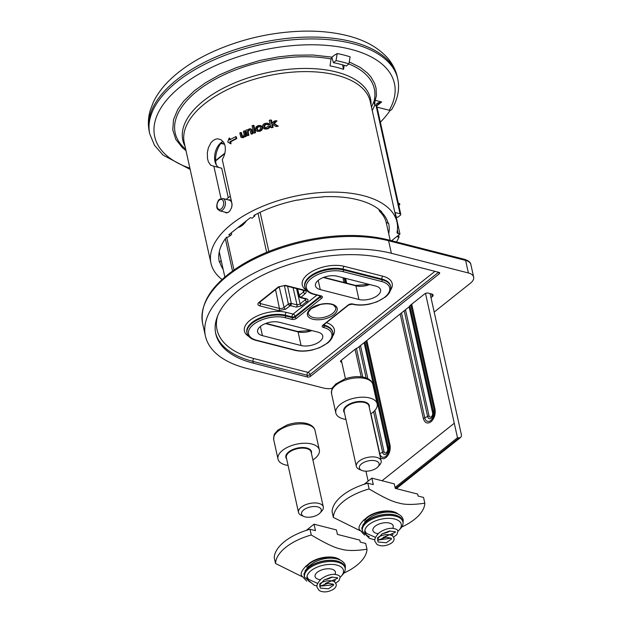 <?xml version="1.0" encoding="UTF-8"?>
<svg xmlns="http://www.w3.org/2000/svg" width="623" height="623" viewBox="0 0 623 623"><rect width="100%" height="100%" fill="white"/><g stroke="black" fill="none" stroke-linecap="round" stroke-linejoin="round"><path stroke-width="0.93" d="M306.773 301.789A22.911 11.385 167.5 0 0 301.937 305.644L296.314 307.116L290.31 305.628L285.677 309.172L278.691 310.682L259.682 305.831C257.556 305.083 257.322 303.923 258.981 302.35L278.419 286.868L285.404 285.35L304.413 290.209C306.539 290.957 306.773 292.117 305.114 293.69L300.909 297.381L306.687 298.853C308.478 299.531 308.51 300.504 306.773 301.789A1.69 0.833 -121.5 0 1 305.379 299.936L305.075 298.838M301.937 305.644A1.69 1.191 -137.2 0 1 300.177 304.079L297.054 304.881L291.268 303.409L287.616 286.315M384.812 258.529A105.84 52.597 167.5 0 0 269.424 272.01A105.84 52.597 167.5 0 0 215.753 333.772A105.84 52.597 167.5 0 0 253.366 363.193L307.497 377.024A2.118 1.051 167.5 0 0 310.418 376.385L439.238 273.809A2.118 1.051 167.5 0 0 439.69 272.944A2.118 1.051 167.5 0 0 438.942 272.352L384.812 258.529M262.431 335.649A13.55 6.736 -12.5 0 1 257.611 331.888A13.55 6.736 -12.5 0 1 264.479 323.976A13.55 6.736 -12.5 0 1 279.252 322.255L317.917 332.129A13.55 6.736 -12.5 0 1 322.73 335.898A13.55 6.736 -12.5 0 1 315.861 343.803A13.55 6.736 -12.5 0 1 301.088 345.524L262.431 335.649L260.383 326.436M332.285 388.378A14.82 7.367 -12.5 0 1 323.796 388.098L246.794 368.427A116.423 57.861 -12.5 0 1 205.426 336.062A116.423 57.861 -12.5 0 1 264.456 268.124A116.423 57.861 -12.5 0 1 391.384 253.296L388.604 240.743L465.607 260.406A14.82 7.367 -12.5 0 1 470.871 264.526L473.651 277.079A14.82 7.367 -12.5 0 1 470.458 283.169L434.192 312.053M320.261 289.602A13.55 6.736 -12.5 0 1 315.448 285.832A13.55 6.736 -12.5 0 1 322.317 277.928A13.55 6.736 -12.5 0 1 337.09 276.199L375.747 286.074A13.55 6.736 -12.5 0 1 380.567 289.843A13.55 6.736 -12.5 0 1 373.691 297.747A13.55 6.736 -12.5 0 1 358.926 299.476L320.261 289.602L318.221 280.381M296.556 288.597L300.177 304.079A24.577 12.211 -12.5 0 1 305.379 299.936L306.095 299.102M341.786 362.282L341.435 362.189A2.539 1.262 167.5 0 1 340.54 361.48A2.539 1.262 167.5 0 1 341.085 360.437L355.367 349.067A3.808 1.892 167.5 0 1 357.306 348.101L409.56 306.493A3.808 1.892 167.5 0 1 410.393 305.247L424.684 293.869A2.539 1.262 -12.5 0 1 428.196 293.106L431.739 294.017A3.808 1.892 167.5 0 1 433.086 295.076A3.808 1.892 167.5 0 1 432.269 296.641L431.684 294.001M430.999 297.654L432.269 296.641M205.426 336.062L202.639 323.508C199.407 302.521 212.801 282.756 242.822 264.222C260.212 253.896 280.101 246.163 302.49 241.023C334.201 234.077 362.641 233.648 387.81 239.738L464.813 259.402A2.118 1.308 104.3 0 1 465.607 260.406L468.387 272.96A14.82 7.367 -12.5 0 1 473.651 277.079M468.387 272.96L391.384 253.296M289.944 305.768A1.69 1.028 -128.5 0 1 288.348 304.032L291.268 303.409A1.69 1.051 -75.7 0 1 290.528 305.644M296.314 307.116A1.69 1.051 -75.7 0 0 297.054 304.881L293.059 287.701M306.687 298.853A1.69 1.051 104.3 0 1 305.948 299.063L306.08 298.884M300.909 297.381A1.69 1.051 104.3 0 1 300.169 297.584L298.799 296.252L299.242 295.349L297.56 288.854M300.847 297.085A1.69 1.028 -128.5 0 1 299.242 295.349L303.518 291.946L303.121 290.271M298.799 296.26L296.828 288.667M185.997 150.649L182.422 147.706L175.818 139.396L172.766 129.849L173.537 119.554L177.781 109.422L183.645 101.222L194.283 90.857L205.582 82.695L219.654 74.799L236.273 67.642L259.939 60.431L278.434 56.88L294.181 55.221L312.769 55.003L332.02 57.137L335.26 54.551A109.017 54.178 -12.5 0 1 335.602 54.622L337.23 53.547A111.556 55.439 -12.5 0 1 350.118 56.841L348.911 63.912A107.763 53.555 167.5 0 0 336.023 60.618L333.406 62.697A103.574 51.475 -12.5 0 1 346.295 65.991L348.911 63.912M337.23 53.547L336.023 60.618M331.864 57.277L333.406 62.697M344.169 65.314L343.553 69.363A98.434 48.921 167.5 0 0 330.019 65.906L331.078 58.944L332.02 57.137M343.553 69.363L342.549 64.839M222.061 279.509A95.257 47.34 -12.5 0 1 210.979 263.334A95.257 47.34 -12.5 0 1 293.737 196.494A95.257 47.34 -12.5 0 1 396.983 222.1A95.257 47.34 -12.5 0 1 397.046 232.309A3.388 1.682 167.5 0 0 397.053 232.675A3.388 1.682 167.5 0 0 398.253 233.617L399.966 234.053L391.61 240.712M273.131 124.725L272.633 125.239L273.108 127.365A95.257 47.34 167.5 0 0 271.714 127.715L270.865 127.497A96.106 47.761 -12.5 0 1 272.251 127.139L273.108 127.365M272.633 125.239L271.776 125.021L272.461 124.304L275.67 126.305A96.106 47.761 -12.5 0 1 277.375 125.916L273.341 123.409L276.067 120.706A96.106 47.761 167.5 0 0 274.042 121.174L271.503 123.775L270.655 119.966L271.511 120.184L272.158 123.089M276.067 120.706L276.97 120.932L274.206 123.627L278.279 126.142A95.257 47.34 167.5 0 0 276.557 126.531L275.67 126.305M260.469 125.612L261.894 126.22L262.54 127.45C262.766 129.156 261.901 130.425 259.955 131.258L257.494 131.297M249.916 129.966L249.449 130.082C248.709 130.075 248.304 130.853 248.25 132.411L248.873 135.222A95.257 47.34 167.5 0 0 247.806 135.658L247.097 135.479A96.106 47.761 -12.5 0 1 248.156 135.035L248.873 135.222M250.672 128.922L251.863 129.631L252.821 133.68A95.257 47.34 167.5 0 0 251.708 134.101L250.983 133.914A96.106 47.761 -12.5 0 1 252.089 133.493L252.821 133.68M221.033 198.589L213.86 166.216L210.621 165.142L208.409 161.918L207.49 158.483L207.358 152.58L208.339 147.853L210.932 142.737L213.105 140.518L215.784 139.116L217.949 138.812L221.313 139.871L224.023 142.924L225.043 145.759C225.861 150.416 224.934 155.002 222.271 159.519L232.068 204.188L231.592 207.646L229.848 210.94L228.477 212.233L226.554 212.926L224.662 212.093M245.626 136.094L244.465 130.853L245.166 131.032L246.334 136.273A95.257 47.34 167.5 0 0 245.298 136.717L244.59 136.538A96.106 47.761 -12.5 0 1 245.626 136.094L246.334 136.273M244.746 136.577L243.305 137.683L241.467 137.597L243.546 137.59M244.465 130.853A96.106 47.761 167.5 0 0 243.429 131.297L244.045 134.046C243.484 134.88 245.517 133.517 242.939 136.46L241.693 136.211L240.797 132.465L241.49 132.644L242.534 136.585M255.555 132.676A95.257 47.34 167.5 0 0 254.402 133.088L253.67 132.901A96.106 47.761 -12.5 0 1 254.807 132.481L255.555 132.676L253.966 125.503L253.218 125.309A96.106 47.761 167.5 0 0 252.074 125.729L253.67 132.901M267.135 124.257L266.465 124.359C264.837 125.215 264.3 126.033 264.845 126.827L265.608 128.058M264.845 126.827L264.043 126.625C263.506 125.815 264.043 124.997 265.647 124.148L267.485 124.608A96.495 53.562 -17.4 0 1 268.809 124.148L267.532 123.198L265.46 123.323C263.295 123.876 262.4 125.106 262.781 127.03L264.113 128.759L266.667 128.751C268.863 127.59 269.759 126.656 269.346 125.955L270.187 126.165C270.662 126.788 269.759 127.715 267.477 128.961L264.884 128.953M267.937 123.338L269.642 124.366A95.638 53.08 162.6 0 0 268.311 124.818L267.485 124.608M230.144 139.622L229.832 138.205L229.171 138.041L229.591 139.934A96.106 47.761 -12.5 0 1 235.712 136.663L236.39 136.834L236.787 138.625A95.257 47.34 167.5 0 0 230.65 141.896L231.071 143.788L230.409 143.617L229.988 141.725L230.65 141.896M213.86 166.216L221.726 168.226L228.189 197.359M223.034 141.437A13.971 8.644 -75.7 0 0 214.865 154.286A13.971 8.644 -75.7 0 0 218.751 167.462M390.185 240.346L386.19 222.333L388.113 223.26A86.363 42.925 167.5 0 0 381.331 212.015L381.735 211.89A86.792 43.135 167.5 0 0 322.621 196.79L322.589 197.008A86.363 42.925 167.5 0 0 297.701 200.17L297.732 199.952A86.792 43.135 167.5 0 0 254.386 215.176A1.269 0.631 -12.5 0 0 253.873 215.854A1.269 0.631 -12.5 0 0 254.324 216.212L252.253 218.167L250.321 217.676L228.766 234.84L230.697 235.338L228.034 237.145A1.269 0.631 -12.5 0 0 226.11 237.698A86.792 43.135 167.5 0 0 219.249 261.496A86.792 43.135 167.5 0 0 219.444 262.291L219.841 262.166A86.363 42.925 167.5 0 0 223.143 269.3M371.487 107.125L374.01 101.487A101.977 50.681 167.5 0 0 348.849 63.959M380.357 122.225A127.006 63.118 167.5 0 0 390.138 110.372M377.008 107.14L389.282 110.279L390.676 110.294L391.711 109.516C397.832 99.15 399.849 88.957 397.762 78.926L397.349 77.05A127.006 63.118 167.5 0 0 352.213 41.733A127.006 63.118 167.5 0 0 213.751 57.908A127.006 63.118 167.5 0 0 149.349 132.029C147.807 124.818 148.103 117.576 150.244 110.294L153.344 102.188C157.004 94.579 162.268 87.391 169.144 80.616C180.654 69.348 195.381 59.644 213.331 51.514C241.934 38.828 271.94 32.038 303.354 31.15C319.412 30.823 334.115 32.341 347.47 35.713C364.471 39.934 377.725 47.231 387.257 57.612C392.319 63.336 395.691 69.815 397.349 77.05M388.113 223.26L388.518 223.135A86.792 43.135 167.5 0 1 388.713 223.93A86.792 43.135 167.5 0 1 388.697 233.633M236.787 138.625L236.109 138.454A96.106 47.761 167.5 0 0 229.988 141.725M235.712 136.663L236.109 138.454M230.409 143.617A241.576 41.359 -157.8 0 1 227.761 141.997A241.576 189.711 -77.4 0 1 229.171 138.041M265.647 124.148L266.465 124.359M268.809 124.148L269.642 124.366M266.667 128.751L267.477 128.961M269.346 125.955A96.495 41.881 172 0 0 267.983 126.228L265.803 128.05L264.611 127.715L264.043 126.625M254.807 132.481L253.218 125.309M242.145 136.577L241.693 136.211L242.386 136.39M240.797 132.465A96.106 47.761 167.5 0 0 239.808 132.925L240.766 136.951L241.467 137.597M242.853 137.41L244.403 135.682L244.59 136.538M249.449 130.082L248.733 129.903L250.072 130.168L250.983 133.914M252.089 133.493L251.381 130.285L252.113 130.472M251.381 130.285L251.131 129.444L251.863 129.631M251.131 129.444L249.496 128.766L247.502 129.927M246.996 129.794A96.106 47.761 167.5 0 0 245.929 130.23L247.097 135.479M248.156 135.035L247.533 132.224L248.25 132.411M247.533 132.224C247.604 130.659 248.001 129.888 248.733 129.903M262.54 127.45L259.589 125.41L257.984 125.636L256.037 126.921L255.5 129.405L256.139 130.698L257.315 131.274L259.955 131.258M259.191 131.064C261.092 130.277 261.948 129.008 261.753 127.248M277.375 125.916L278.279 126.142M273.341 123.409L274.206 123.627M270.655 119.966A96.106 47.761 167.5 0 0 269.276 120.325L270.865 127.497M272.251 127.139L271.776 125.021M231.351 232.784L231.67 234.232L230.697 235.338M254.62 216.282L254.986 214.865M386.182 222.333A84.673 42.084 167.5 0 0 379.391 211.08L381.331 212.015M221.142 260.235L219.841 262.166M219.086 260.702L219.444 262.291M376.767 106.035L378.052 103.893L381.665 101.97C377.888 102.507 375.996 103.667 376.012 105.451A2.118 1.051 -12.5 0 1 376.767 106.035L400.776 214.351A2.118 1.051 -12.5 0 0 400.028 213.767L395.192 212.529L399.966 234.053M256.676 129C256.069 128.424 256.567 127.583 258.171 126.469L259.814 126.562L260.523 127.684C260.515 129.101 260.009 129.95 259.004 130.238L257.439 130.191L256.676 129L258.187 130.371M349.246 61.926L360.406 67.502L367.554 73.125L370.934 76.956L374.703 83.607L376.058 88.256L376.409 95.724L374.914 101.526A2.118 0.966 18.5 0 0 373.878 101.923L374.781 105.131L372.258 110.59M222.294 141.818A17.358 10.747 -75.7 0 0 216.08 163.927L216.306 164.931M379.391 211.08L379.049 209.523M259.752 126.531L258.171 126.469M258.934 126.664C257.33 127.754 256.832 128.595 257.431 129.187M400.776 214.351A2.118 1.051 -12.5 0 1 400.324 215.223L397.692 217.318L396.166 216.929M376.744 105.894L381.665 101.97L375.591 100.42A2.118 1.783 14.2 0 0 374.01 101.487M374.914 101.526L374.781 105.131L376.012 105.451L400.028 213.767M398.549 204.297L399.81 204.624L399.577 203.542L398.307 203.223M398.798 205.426L399.81 204.624M341.334 360.234L345.438 378.729M365.935 471.19L368.138 481.12M382.047 480.746L454.276 423.235L425.493 293.402M345.609 278.38L346.676 283.161M345.718 278.847L344.675 278.582M398.58 235.151L399.031 237.168L396.773 236.592M399.031 237.168L396.532 241.965M454.276 423.235L457.492 437.759L460.265 437.751L461.176 436.707L461.456 435.049L430.096 293.597M395.075 487.459L457.492 437.759M458.785 438.086L395.558 488.432M460.265 437.751L396.36 488.634M332.176 577.007A10.412 5.171 -12.5 0 1 324.669 579.639M320.331 579.717A10.412 5.171 -12.5 0 1 315.067 576.54A10.412 5.171 -12.5 0 1 324.108 569.235A10.412 5.171 -12.5 0 1 335.392 572.031A10.412 5.171 -12.5 0 1 334.925 574.351M343.857 573.105A46.569 23.144 167.5 0 0 366.986 549.229L365.717 543.49L360.25 542.096L359.814 540.125L337.417 534.409L336.428 529.924L314.031 524.2L306.251 530.399M333.414 581.368A18.628 9.259 167.5 0 0 335.299 580.496M340.065 577.357A18.628 9.259 167.5 0 0 341.287 576.158A18.628 9.259 167.5 0 0 335.82 564.851A18.628 9.259 167.5 0 0 311.648 570.209A18.628 9.259 167.5 0 0 311.469 582.77M304.577 576.984A20.746 10.311 -12.5 0 1 322.597 562.429A20.746 10.311 -12.5 0 1 345.087 568.005A20.746 10.311 -12.5 0 1 342.712 574.577L341.287 576.158M301.906 576.579L275.522 563.472A46.569 23.144 -12.5 0 1 311.274 535.001C325.229 543.311 335.018 547.967 340.649 548.964C346.481 550.896 355.258 550.981 366.986 549.229M311.274 535.001L309.997 529.262A46.569 23.144 -12.5 0 0 274.245 557.733L275.522 563.472M337.417 534.409L336.428 529.924M314.031 524.2L315.464 530.656L309.997 529.262M335.735 583.167L338.998 580.706L340.088 577.466C340.205 575.878 338.289 574.834 334.317 574.328C329.84 574.305 325.44 575.87 321.125 579.024C317.481 582.941 316.188 585.815 317.247 587.653L319.171 590.518C323.524 592.73 328.344 592.271 333.617 589.156C335.626 587.645 336.482 586.041 336.202 584.335L334.886 582.225C333.383 580.208 325.432 579.694 319.903 583.712A1.269 0.771 51.5 0 0 319.739 584.483A1.269 0.771 51.5 0 0 320.502 585.581A1.269 0.771 51.5 0 0 321.491 585.698A1.269 0.771 51.5 0 0 321.515 585.682L328.095 583.276L333.328 584.234L333.718 585.036L328.485 588.797L320.238 588.073L319.825 584.935L324.116 579.982L331.568 577.093L337.502 577.786L337.518 578.354L325.198 583.541M308.33 566.821A1.269 0.771 51.5 0 0 307.591 565.653A1.269 0.771 51.5 0 0 306.555 565.505A1.269 0.771 51.5 0 0 306.391 566.268A1.269 0.771 51.5 0 0 307.155 567.366A1.269 0.771 51.5 0 0 308.144 567.491M320.105 512.893L321.85 510.953A12.701 6.316 167.5 0 0 323.306 506.927A12.701 6.316 167.5 0 0 318.789 503.4A12.701 6.316 167.5 0 0 304.943 505.012A12.701 6.316 167.5 0 0 298.503 512.425A12.701 6.316 167.5 0 0 301.524 515.462L303.931 516.475A10.1 5.023 -12.5 0 1 304.25 509.505A10.1 5.023 -12.5 0 1 317.668 506.881A10.1 5.023 -12.5 0 1 320.105 512.893A10.1 5.023 -12.5 0 1 303.931 516.475M312.894 459.953A21.166 10.521 167.5 0 0 319.334 449.907A21.166 10.521 167.5 0 0 311.812 444.02A21.166 10.521 167.5 0 0 288.737 446.714A21.166 10.521 167.5 0 0 278.006 459.073A21.166 10.521 167.5 0 0 288.091 465.451M390.006 530.952A10.412 5.171 -12.5 0 1 382.506 533.584M378.169 533.662A10.412 5.171 -12.5 0 1 372.904 530.485A10.412 5.171 -12.5 0 1 381.946 523.18A10.412 5.171 -12.5 0 1 393.23 525.976A10.412 5.171 -12.5 0 1 392.763 528.296M395.278 488.354L394.258 483.869L371.869 478.153L364.089 484.344M391.244 535.313A18.628 9.259 167.5 0 0 393.136 534.441M397.895 531.302A18.628 9.259 167.5 0 0 399.117 530.103A18.628 9.259 167.5 0 0 393.65 518.795A18.628 9.259 167.5 0 0 369.478 524.161A18.628 9.259 167.5 0 0 369.307 536.715M362.415 530.928A20.746 10.311 -12.5 0 1 380.435 516.374A20.746 10.311 -12.5 0 1 402.917 521.949A20.746 10.311 -12.5 0 1 400.55 528.522L399.117 530.103M401.695 527.058A46.569 23.144 167.5 0 0 424.824 503.182C413.096 504.926 404.319 504.84 398.486 502.909C392.856 501.912 383.067 497.263 369.104 488.946L367.835 483.207L373.302 484.608L371.869 478.153M359.744 530.523L333.352 517.417A46.569 23.144 -12.5 0 1 369.104 488.946M367.835 483.207A46.569 23.144 -12.5 0 0 332.082 511.678L333.352 517.417M394.258 483.869L395.255 488.354L417.644 494.07L418.088 496.04L423.547 497.442L424.824 503.182M393.565 537.119L396.859 534.627L397.918 531.411C398.042 529.83 396.119 528.779 392.155 528.273C387.677 528.249 383.277 529.815 378.955 532.969C375.319 536.886 374.026 539.759 375.085 541.597L377.008 544.463C381.362 546.675 386.182 546.223 391.454 543.1C393.463 541.589 394.32 539.985 394.032 538.28L392.724 536.169C391.221 534.152 383.27 533.638 377.74 537.657A1.269 0.771 51.5 0 0 377.577 538.428A1.269 0.771 51.5 0 0 378.34 539.526A1.269 0.771 51.5 0 0 379.321 539.65A1.269 0.771 51.5 0 0 379.352 539.627M366.168 520.766A1.269 0.771 51.5 0 0 365.421 519.605A1.269 0.771 51.5 0 0 364.393 519.45A1.269 0.771 51.5 0 0 364.221 520.221A1.269 0.771 51.5 0 0 364.992 521.311A1.269 0.771 51.5 0 0 365.974 521.435M377.935 466.837L379.687 464.898A12.701 6.316 167.5 0 0 381.144 460.872A12.701 6.316 167.5 0 0 376.627 457.344A12.701 6.316 167.5 0 0 362.781 458.956A12.701 6.316 167.5 0 0 356.34 466.37A12.701 6.316 167.5 0 0 359.362 469.407L361.768 470.42A10.1 5.023 -12.5 0 1 362.088 463.45A10.1 5.023 -12.5 0 1 375.505 460.825A10.1 5.023 -12.5 0 1 377.935 466.837A10.1 5.023 -12.5 0 1 361.768 470.42M370.724 413.906A21.166 10.521 167.5 0 0 377.172 403.852A21.166 10.521 167.5 0 0 369.649 397.965A21.166 10.521 167.5 0 0 346.575 400.667A21.166 10.521 167.5 0 0 335.836 413.018A21.166 10.521 167.5 0 0 345.929 419.404M241.553 224.833A16.938 10.482 104.3 0 1 240.906 225.176M248.694 336.334A26.252 13.044 -12.5 0 1 252.642 318.439A26.252 13.044 -12.5 0 1 286.346 312.388L293.083 314.109L316.92 295.123M320.954 296.182A2.118 1.051 -12.5 0 1 320.487 296.937L295.247 317.029A2.118 1.051 -12.5 0 1 292.327 317.668L292.164 316.951L285.427 315.23A2.118 1.308 104.3 0 1 286.346 312.388M291.774 319.373A1.269 0.787 104.3 0 0 292.327 317.668L285.583 315.947L285.427 315.23A24.133 11.993 167.5 0 0 259.121 318.298A24.133 11.993 167.5 0 0 246.879 332.386L247.043 333.103C247.977 336.646 250.991 339.083 256.092 340.415A1.269 0.787 -75.7 0 0 256.645 340.259A22.864 11.362 -12.5 0 1 253.444 324.513A22.864 11.362 -12.5 0 1 285.038 317.652L291.774 319.373A3.388 1.682 167.5 0 0 296.455 318.353L321.694 298.253A3.388 1.682 167.5 0 0 321.219 295.925L314.483 294.204A22.864 11.362 -12.5 0 1 311.274 278.458A22.864 11.362 -12.5 0 1 342.868 271.597L381.533 281.471A22.864 11.362 -12.5 0 1 384.734 297.218A22.864 11.362 -12.5 0 1 353.14 304.079L352.844 304.001A3.388 1.682 167.5 0 0 348.164 305.021L322.932 325.113A3.388 1.682 167.5 0 0 323.407 327.449L323.695 327.527A22.864 11.362 -12.5 0 1 326.904 343.273A22.864 11.362 -12.5 0 1 295.31 350.134L256.645 340.259M306.532 290.279A26.252 13.044 -12.5 0 1 310.48 272.383A26.252 13.044 -12.5 0 1 344.176 266.333L382.841 276.207A26.252 13.044 -12.5 0 1 390.528 290.108M382.841 276.207A2.118 1.308 104.3 0 0 381.922 279.049L382.086 279.766A24.133 11.993 167.5 0 1 390.66 286.471L390.496 285.755A24.133 11.993 167.5 0 0 381.922 279.049L343.265 269.175A2.118 1.308 104.3 0 1 344.176 266.333M381.533 281.471A1.269 0.787 104.3 0 0 382.086 279.766L343.421 269.891L343.265 269.175A24.133 11.993 167.5 0 0 316.951 272.243A24.133 11.993 167.5 0 0 304.717 286.331L304.881 287.047C305.815 290.591 308.829 293.028 313.93 294.36A1.269 0.787 -75.7 0 0 314.483 294.204M285.038 317.652A1.269 0.787 104.3 0 0 285.583 315.947A24.133 11.993 167.5 0 0 259.277 319.015A24.133 11.993 167.5 0 0 247.043 333.103M342.868 271.597A1.269 0.787 104.3 0 0 343.421 269.891A24.133 11.993 167.5 0 0 317.115 272.967A24.133 11.993 167.5 0 0 304.881 287.047M215.574 332.869A105.84 52.597 167.5 0 0 252.969 361.402A2.118 1.308 104.3 0 1 253.888 358.56L308.011 372.39L434.924 271.332M217.513 316.227A103.722 51.545 167.5 0 0 253.888 358.56M256.092 340.415L294.757 350.29C299.928 351.536 305.753 351.45 312.216 350.033L319.498 347.735L327.737 342.962C331.779 339.605 333.469 336.124 332.822 332.526A24.133 11.993 167.5 0 0 324.248 325.821A1.269 0.787 104.3 0 1 323.695 327.527M294.757 350.29A1.269 0.787 -75.7 0 0 295.31 350.134M352.447 304.172A1.269 0.787 -75.7 0 0 352.587 304.234A1.269 0.787 -75.7 0 0 353.14 304.079M253.366 363.193L252.969 361.402L307.1 375.225A2.118 1.051 167.5 0 0 310.02 374.594L438.545 272.251M202.639 323.508A116.423 57.861 -12.5 0 1 261.676 255.57A116.423 57.861 -12.5 0 1 388.604 240.743A2.118 1.308 104.3 0 0 387.81 239.738M297.381 331.6A0.849 0.522 104.3 0 1 298.067 331.895A13.55 6.736 167.5 0 0 311.858 330.579M355.219 285.544A0.849 0.522 104.3 0 1 355.904 285.84A13.55 6.736 167.5 0 0 369.696 284.524M344.2 278.022L345.267 282.803M358.926 299.476L355.904 285.84L323.298 277.515M301.088 345.524L298.067 331.895L265.46 323.571M237.861 227.597A19.048 11.79 -75.7 0 0 246.397 220.807M335.711 307.536A13.986 6.954 -12.5 0 1 332.721 313.346A13.986 6.954 -12.5 0 1 318.119 318.057A13.986 6.954 -12.5 0 1 308.408 313.587C307.435 313.595 308.385 311.944 311.251 308.642L320.308 304.538C328.921 302.809 332.978 304.678 333.64 305.215L335.711 307.536M310.698 308.72A15.256 7.585 167.5 0 0 319.911 319.7A15.256 7.585 167.5 0 0 336.319 306.633A15.256 7.585 167.5 0 0 310.698 308.72M332.822 332.526L332.666 331.81A24.133 11.993 167.5 0 0 324.092 325.105L323.952 325.743A1.269 0.787 104.3 0 1 323.407 327.449M323.578 324.957A2.118 1.051 167.5 0 0 323.796 325.027L324.092 325.105A2.118 1.308 104.3 0 1 324.03 324.599M326.444 322.675A26.252 13.044 -12.5 0 1 332.69 336.155M232.511 271.013L225.355 238.718M233.975 269.969L226.725 237.27M258.015 213.315L266.66 252.331M215.651 160.898L224.739 153.663M260.149 212.279L268.832 251.443M342.938 277.694L343.997 282.484M341.054 360.46L341.435 362.189M439.238 273.809L438.911 272.344M310.418 376.385L310.02 374.594A2.118 1.285 51.5 0 0 308.011 372.39A2.118 1.308 104.3 0 0 307.1 375.225L307.497 377.024M352.844 304.001A1.269 0.787 104.3 0 1 352.291 304.156L352.587 304.234C357.766 305.48 363.583 305.402 370.054 303.977L377.336 301.68L385.575 296.906C389.609 293.55 391.306 290.077 390.66 286.471M313.93 294.36L320.666 296.081A1.269 0.787 -75.7 0 0 321.219 295.925M320.518 296.042A2.118 1.051 167.5 0 1 320.331 296.221L320.487 296.937A1.269 0.771 51.5 0 0 321.694 298.253M320.261 295.98A2.118 1.285 51.5 0 1 320.331 296.221L295.092 316.313L295.247 317.029A1.269 0.771 51.5 0 0 296.455 318.353M323.758 324.817A2.118 1.308 104.3 0 0 323.796 325.027L323.952 325.743A2.118 1.051 -12.5 0 1 323.244 325.268M323.205 325.151L323.485 325.035A1.269 0.771 -128.5 0 1 322.932 325.113M323.485 325.035L348.716 304.935A1.269 0.771 -128.5 0 1 348.164 305.021M292.164 316.951A2.118 1.051 167.5 0 0 295.092 316.313A2.118 1.285 51.5 0 0 293.083 314.109A2.118 1.308 104.3 0 0 292.164 316.951M285.677 309.172A1.69 1.028 -128.5 0 1 284.072 307.427A3.356 1.667 -12.5 0 1 279.431 308.44A1.69 1.051 104.3 0 1 278.691 310.682M284.376 285.498L288.348 304.032L284.072 307.427L279.182 286.744M290.31 305.628L290.162 303.362M305.114 293.69A1.69 1.028 -128.5 0 1 303.518 291.946A3.356 1.667 -12.5 0 0 304.25 290.653M304.413 290.209A1.69 1.051 104.3 0 1 303.674 290.411L304.234 290.552M285.404 285.35A1.69 1.051 104.3 0 1 284.664 285.56L279.159 286.759L259.713 302.241A1.69 1.028 51.5 0 1 258.981 302.35M278.419 286.868A1.69 1.028 51.5 0 0 279.159 286.759M259.682 305.831A1.69 1.051 -75.7 0 0 260.422 303.58A3.356 1.667 -12.5 0 1 259.254 302.731M275.545 289.633L279.431 308.44L260.422 303.58L260.087 301.945M220.854 143.454A86.792 43.135 167.5 0 0 224.599 144.217M396.983 222.1L370.264 101.588A95.257 47.34 167.5 0 0 267.018 75.99A95.257 47.34 167.5 0 0 184.268 142.823L210.979 263.334M185.039 146.327A96.106 47.761 -12.5 0 1 266.333 72.883A96.106 47.761 -12.5 0 1 371.043 105.092M331.078 58.944A101.977 50.681 167.5 0 0 209.453 82.547A101.977 50.681 167.5 0 0 184.424 148.095L185.693 149.247M149.349 132.029L149.769 133.906A127.006 63.118 -12.5 0 1 214.172 59.792A127.006 63.118 -12.5 0 1 352.634 43.618A127.006 63.118 -12.5 0 1 397.762 78.926M389.258 110.271A122.778 61.015 167.5 0 0 329.037 45.596A122.778 61.015 167.5 0 0 176.659 89.883A122.778 61.015 167.5 0 0 189.89 168.21M241.436 135.316L242.121 135.495M397.412 229.825L398.253 233.617M254.129 215.348L254.324 216.212M254.862 216.01L254.651 215.036M411.725 304.188L435.01 409.241C435.711 414.334 434.356 418.531 430.952 421.833C427.316 424.138 424.793 423.033 423.36 418.524A4.236 2.103 -12.5 0 1 424.738 417.729L401.516 312.995M435.01 409.241A4.236 2.103 167.5 0 0 434.215 410.183A7.632 4.727 104.3 0 1 430.906 420.424A7.632 4.727 104.3 0 1 424.738 417.729L427.627 416.514A4.641 2.874 -75.7 0 0 431.381 418.158A4.641 2.874 -75.7 0 0 433.39 411.92L434.215 410.183L410.869 304.873M374.882 410.409L384.002 451.55A2.897 1.791 -75.7 0 0 386.346 452.578A2.897 1.791 -75.7 0 0 387.599 448.692A4.236 2.103 167.5 0 0 388.394 447.75L389.219 446.013A7.632 4.727 104.3 0 1 385.91 456.254A7.632 4.727 104.3 0 1 379.742 453.56L382.631 452.345A4.641 2.874 -75.7 0 0 386.385 453.988A4.641 2.874 -75.7 0 0 388.394 447.75L364.969 342.097M404.202 310.861L427.627 416.514A4.236 2.103 167.5 0 0 428.998 415.728A2.897 1.791 104.3 0 0 431.342 416.748A2.897 1.791 104.3 0 0 432.596 412.862A4.236 2.103 167.5 0 0 433.39 411.92L409.864 305.784M384.002 451.55A4.236 2.103 -12.5 0 1 382.631 452.345L373.613 411.694M423.36 418.524L400.2 314.047M366.854 340.594L390.021 445.071C390.714 450.164 389.359 454.362 385.956 457.664L383.682 458.808L380.536 458.162M361.176 376.814L355.071 349.301M379.539 453.645A4.236 2.103 -12.5 0 1 379.742 453.56L370.919 413.773M362.773 377.047L356.434 348.428M390.021 445.071A4.236 2.103 167.5 0 0 389.219 446.013L365.997 341.279M366.129 377.92L359.206 346.684M432.596 412.862L409.116 306.944M405.518 309.81L428.998 415.728M360.522 345.64L367.843 378.652M387.599 448.692L364.12 342.775M218.385 201.167A5.14 3.185 104.3 0 1 223.05 200.598A5.14 3.185 104.3 0 1 222.318 207.708A5.14 3.185 104.3 0 1 217.653 208.277A5.14 3.185 104.3 0 1 218.385 201.167M228.384 199.936A6.744 4.174 104.3 0 1 231.476 201.05M226.313 212.918A6.744 4.174 104.3 0 1 225.238 212.241M231.429 208.129A6.347 3.933 -75.7 0 0 229.428 200.201L222.886 198.535A6.347 3.933 104.3 0 1 225.121 205.66A6.347 3.933 104.3 0 1 219.748 210.839L226.281 212.505A6.347 3.933 -75.7 0 0 229.591 211.244M305.457 570.808L304.343 575.909A20.746 10.311 -12.5 0 1 322.364 561.354A20.746 10.311 -12.5 0 1 344.846 566.93L345.087 568.005M306.859 569.173A20.325 10.1 -12.5 0 1 339.722 561.891M305.418 570.863A18.628 9.259 -12.5 0 1 305.395 570.271M307.513 565.606A18.628 9.259 -12.5 0 1 338.569 559.407M305.215 571.213A18.877 9.384 -12.5 0 1 305.114 570.676M307.092 565.411A18.877 9.384 -12.5 0 1 323.859 557.429A18.877 9.384 -12.5 0 1 340.36 560.155M311.422 453.342A13.122 6.526 167.5 0 0 306.82 447.999A13.122 6.526 167.5 0 0 291.12 450.351A13.122 6.526 167.5 0 0 286.627 458.84M298.503 512.425L286.346 457.594A12.701 6.316 -12.5 0 1 292.787 450.188A12.701 6.316 -12.5 0 1 306.633 448.568A12.701 6.316 -12.5 0 1 311.15 452.096L323.306 506.927M315.043 430.54C314.335 427.23 311.516 424.863 306.571 423.445C300.551 422.075 294.064 422.581 287.102 424.964L277.99 430.034L275.039 433.367C274.252 433.624 273.809 435.742 273.707 439.706A21.166 10.521 -12.5 0 1 284.446 427.347A21.166 10.521 -12.5 0 1 307.521 424.652A21.166 10.521 -12.5 0 1 315.043 430.54L319.334 449.907M363.287 524.753L362.173 529.854A20.746 10.311 -12.5 0 1 380.194 515.299A20.746 10.311 -12.5 0 1 402.684 520.875L402.917 521.949M364.696 523.118A20.325 10.1 -12.5 0 1 397.552 515.836M363.256 524.807A18.628 9.259 -12.5 0 1 363.232 524.223M365.351 519.551A18.628 9.259 -12.5 0 1 396.407 513.352M363.045 525.158A18.877 9.384 -12.5 0 1 362.952 524.621M364.922 519.364A18.877 9.384 -12.5 0 1 381.697 511.374A18.877 9.384 -12.5 0 1 398.19 514.1M369.26 407.294A13.122 6.526 167.5 0 0 364.657 401.944A13.122 6.526 167.5 0 0 348.958 404.296A13.122 6.526 167.5 0 0 344.464 412.792M356.34 466.37L344.184 411.546A12.701 6.316 -12.5 0 1 350.624 404.132A12.701 6.316 -12.5 0 1 364.471 402.513A12.701 6.316 -12.5 0 1 368.987 406.048L381.144 460.872M372.881 384.484C372.172 381.175 369.346 378.815 364.408 377.398C358.389 376.019 351.894 376.526 344.94 378.909L335.828 383.978L332.877 387.311C332.09 387.576 331.646 389.687 331.545 393.65A21.166 10.521 -12.5 0 1 342.276 381.299A21.166 10.521 -12.5 0 1 365.358 378.597A21.166 10.521 -12.5 0 1 372.881 384.484L377.172 403.852M311.157 330.4L297.755 331.498L265.966 323.376M368.995 284.345L355.585 285.443L323.804 277.321M345.633 282.897L344.574 278.115M244.457 222.349L240.79 225.269M464.813 259.402C468.652 260.757 470.669 262.47 470.871 264.526M224.856 277.025L219.265 251.801M224.864 153.157L215.628 160.508M348.716 304.935L352.291 304.156M305.948 299.063L300.169 297.584M303.674 290.411L284.664 285.56M259.23 302.63L259.713 302.241M221.072 143.173L224.451 143.851M149.769 133.906L154.496 145.291L163.101 155.166L190.163 169.425M267.555 123.206L268.381 123.416M264.456 128.875L265.258 129.078M250.353 128.782L251.077 128.969M260.079 125.488L260.866 125.682M257.104 131.235L257.86 131.422M239.832 226.889L239.014 226.679M230.393 196.167L226.071 199.344M222.886 198.535L219.779 199.228C218.362 199.033 215.332 206.322 217.567 209.133L219.748 210.839M317.675 583.432L308.44 579.297L306.991 576.54M304.297 575.699L303.931 573.923L308.112 567.506M306.664 581.127L301.579 575.597C300.278 573.542 301.937 570.177 306.555 565.497M345.204 569.29L345.399 565.902C344.675 562.818 342.237 560.599 338.079 559.236C331.132 557.188 323.578 558.006 315.417 561.712C304.592 567.685 303.409 574.593 304.554 577.272L314.498 585.386L317.091 585.916M319.622 586.188L330.649 585.114L333.344 584.242M273.707 439.706L278.006 459.073M379.321 539.65L385.933 537.228L391.158 538.179L391.556 538.988L386.322 542.75L378.075 542.018L377.663 538.879L381.946 533.927L389.398 531.045L395.34 531.731L395.356 532.299L383.028 537.485M375.505 537.376L366.269 533.241L364.829 530.485M362.134 529.651L361.768 527.868L365.95 521.459M364.502 535.071L359.416 529.542C358.116 527.486 359.775 524.122 364.393 519.45M403.042 523.234L403.237 519.855C402.513 516.763 400.075 514.543 395.916 513.188C388.97 511.133 381.416 511.958 373.255 515.657C362.43 521.63 361.247 528.538 362.391 531.224L369.346 538.327L374.929 539.861M377.46 540.133L391.182 538.194M331.545 393.65L335.836 413.018"/></g></svg>
